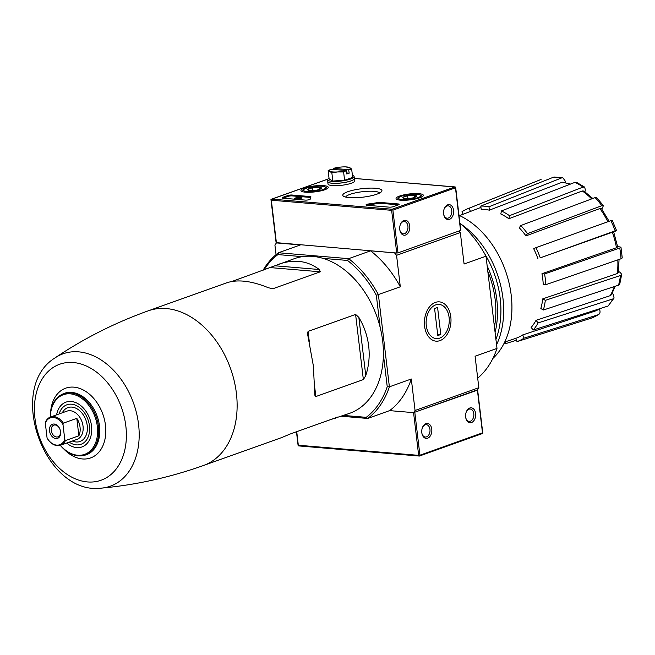<?xml version="1.0" encoding="UTF-8"?>
<svg xmlns="http://www.w3.org/2000/svg" width="655" height="655" viewBox="0 0 655 655"><rect width="100%" height="100%" fill="white"/><g stroke="black" fill="none" stroke-linecap="round" stroke-linejoin="round"><path stroke-width="0.98" d="M307.858 335.548L313.352 365.809L314.858 395.252L315.841 396.545L363.361 379.581L365.777 375.602C368.888 365.957 369.862 356.107 368.691 346.053C367.463 335.999 364.18 326.427 358.834 317.348L355.591 314.416L308.071 331.381L307.523 333.763L307.858 335.548M328.884 420.199L349.688 413.297A82.121 58.156 -109.6 0 0 383.404 354.535A82.121 58.156 -109.6 0 0 382.667 341.058A82.121 58.156 -109.6 0 0 380.17 327.435A82.121 58.156 -109.6 0 0 323.038 258.381A82.121 58.156 -109.6 0 0 302.405 256.654A82.121 58.156 -109.6 0 0 294.463 258.627L231.96 281.47M270.72 267.633L320.328 271.8L319.247 269.508C307.67 260.723 294.242 258.938 278.964 264.161M320.328 271.8L272.808 288.765L268.28 287.709C251.381 280.815 237.511 279.194 226.663 282.837L148.194 310.847C114.846 322.8 83.807 338.479 55.077 357.867C5.944 388.063 44.425 495.86 101.582 488.114A70.281 49.772 -109.6 0 0 138.565 424.358A70.281 49.772 -109.6 0 0 55.077 357.867M334.189 418.832L337.644 417.071L290.124 434.036L281.879 437.507L203.418 465.525A82.121 58.156 -109.6 0 0 236.398 393.287A82.121 58.156 -109.6 0 0 148.194 310.847M343.695 415.442L366.227 417.333A93.657 66.327 -109.6 0 0 387.236 386.696L389.389 386.827L411.307 378.999L415.057 410.472L478.83 387.703L477.405 390.151L413.567 412.642L477.339 389.881M383.404 354.535L387.236 386.696M459.089 231.059L460.326 232.55L396.562 255.319L400.311 286.792L376.338 295.274L380.17 327.435M376.338 295.274A93.657 66.327 -109.6 0 0 347.518 260.444L348.64 258.659L370.558 250.832L394.515 252.846L396.562 255.319M323.038 258.381L347.518 260.444M341.427 416.252L367.692 418.455A95.155 67.391 -109.6 0 0 389.389 386.827L378.394 294.619A95.155 67.391 -109.6 0 0 348.64 258.659L278.449 252.756L300.367 244.929L276.418 242.915L274.92 245.093L276.058 254.639M615.348 231.182C616.944 230.372 616.879 230.265 615.16 230.863C616.879 230.265 616.944 230.372 615.348 231.182L613.694 231.993M617.591 246.485L620.965 247.172L622.25 257.947L621.022 258.774A73.753 52.236 -109.6 0 0 619.745 248.024L544.559 273.929A70.879 50.198 -109.6 0 1 545.836 284.679L543.249 284.458A67.383 47.717 70.4 0 0 541.972 273.708L544.559 273.929M618.582 271.481L620.277 272.472L621.71 274.371L619.736 284.172L618.533 285.171A73.753 52.236 -109.6 0 0 620.481 275.501L545.328 300.35A70.879 50.198 -109.6 0 1 543.38 310.02L540.833 308.513A67.383 47.717 70.4 0 0 542.782 298.844L545.328 300.35M612.212 293.244L613.285 294.537L614.087 298.025L608.061 306.032A73.753 52.236 -109.6 0 0 612.941 298.917L538.14 322.899A70.879 50.198 -109.6 0 1 533.26 330.014L531.148 327.459A67.383 47.717 70.4 0 0 536.027 320.344L538.14 322.899M599.317 308.841L599.587 309.471C600.479 312.099 600.045 313.851 598.269 314.711L524.09 338.144A70.879 50.198 -109.6 0 1 517.024 341.623L515.657 338.398A67.383 47.717 70.4 0 0 522.723 334.918L524.09 338.144M488.982 206.759A70.879 50.198 -109.6 0 0 480.795 206.071L481.204 209.469A67.383 47.717 70.4 0 1 489.383 210.157L488.982 206.759L561.703 177.882L562.866 177.759L565.29 181.157L565.453 182.524M584.702 187.158L583.048 187.084A73.753 52.236 -109.6 0 0 575 182.336L576.482 182.303L584.702 187.15L585.324 189.917L584.948 191.792M603.402 205.703L601.822 205.686A73.753 52.236 -109.6 0 0 595.133 197.597L596.672 197.573L603.402 205.703L601.806 209.084M503.867 343.76A70.879 50.198 -109.6 0 0 505.316 343.76L505.095 341.885M516.435 340.232L505.316 343.76M591.301 318.158L591.203 318.191A73.753 52.236 -109.6 0 0 598.269 314.711L591.301 318.158M517.024 341.623L591.203 318.191M599.227 308.865L596.558 310.593A69.299 49.076 -109.6 0 0 598.891 308.972M522.723 334.918L596.558 310.593M533.26 330.014L608.061 306.032M612.941 298.917L614.087 298.025M615.225 286.26L611.402 294.758L610.272 295.651A69.299 49.076 -109.6 0 0 614.284 286.571M536.027 320.344L610.272 295.651M543.38 310.02L618.533 285.171M620.481 275.501L621.71 274.371M619.032 259.462L618.467 272.455L617.264 273.577A69.299 49.076 -109.6 0 0 617.821 259.871M542.782 298.844L617.264 273.577M545.836 284.679L621.022 258.774M619.745 248.024L620.965 247.172M613.661 231.895L617.665 246.894L616.47 247.737A69.299 49.076 -109.6 0 0 612.335 232.255L540.26 257.849A70.879 50.198 -109.6 0 0 535.946 247.656L533.71 248.753A67.383 47.717 70.4 0 1 538.025 258.954M541.972 273.708L616.47 247.737M540.26 257.849L615.16 230.863A73.753 52.236 -109.6 0 0 610.845 220.669L535.946 247.656M612.335 232.255C614.03 231.673 614.087 231.78 612.499 232.582M610.845 220.669C612.564 220.072 612.63 220.178 611.033 220.989M527.496 233.622L525.957 235.874A67.383 47.717 70.4 0 0 519.259 227.784L520.807 225.533A70.879 50.198 -109.6 0 1 527.496 233.622L601.822 205.686M607.865 221.742A69.299 49.076 -109.6 0 0 599.882 208.544L525.957 235.874M599.882 208.544L601.437 208.568L609.346 221.701M595.133 197.597L520.807 225.533M509.492 215.683L508.869 218.737A67.383 47.717 70.4 0 0 500.821 213.989L501.435 210.935A70.879 50.198 -109.6 0 1 509.492 215.683L583.048 187.084M591.678 198.899A69.299 49.076 -109.6 0 0 582.295 190.973L508.869 218.737M582.295 190.973L583.924 191.055L592.791 198.481M575 182.336L501.435 210.935M569.85 184.333A69.299 49.076 -109.6 0 0 562.244 182.205L489.383 210.157M562.244 182.205L570.587 184.047M561.703 177.882A73.753 52.236 -109.6 0 0 553.516 177.194L480.795 206.071M553.516 177.194L554.294 177.038M463.11 214.259L462.021 211.688A70.879 50.198 -109.6 0 1 467.989 208.634A70.879 50.198 -109.6 0 1 469.086 208.216L470.454 211.434A67.383 47.717 70.4 0 0 469.619 211.745L459.613 215.601M541.087 179.454L541.022 179.478A73.753 52.236 -109.6 0 0 540.031 179.855L541.087 179.454M469.086 208.216L541.022 179.478M480.95 207.398L470.454 211.434M419.364 456.011L418.66 455.356L413.567 412.642L389.61 410.628L367.692 418.455L366.227 417.333M262.999 270.384A95.155 67.391 -109.6 0 1 278.449 252.756L277.925 254.59L302.405 256.654M277.925 254.59A93.657 66.327 -109.6 0 0 263.998 270.032M435.411 302.397A19.715 13.247 -85.2 0 1 450.689 315.964A19.715 13.247 -85.2 0 1 441.159 340.117A19.715 13.247 -85.2 0 1 425.013 328.753A19.715 13.247 -85.2 0 1 426.405 312.255A19.715 13.247 -85.2 0 1 435.411 302.397M460.326 232.55L464.084 264.022L486.002 256.195L496.998 348.403L475.08 356.23L478.83 387.703M477.692 378.156A95.155 67.391 -109.6 0 0 496.998 348.403M486.002 256.195A95.155 67.391 -109.6 0 0 459.941 223.24M411.307 378.999A95.155 67.391 70.4 0 1 389.61 410.628L413.567 412.642L415.057 410.472M370.558 250.832A95.155 67.391 70.4 0 1 400.311 286.792M60.285 445.334A32.48 22.999 -109.6 0 0 83.447 455.512A32.48 22.999 -109.6 0 0 98.43 426.38A32.48 22.999 -109.6 0 0 61.685 394.58A32.48 22.999 -109.6 0 0 50.214 417.12M60.407 445.294A31.661 22.426 -109.6 0 0 86.485 453.563A31.661 22.426 -109.6 0 0 97.333 426.511A31.661 22.426 -109.6 0 0 72.443 394.154A31.661 22.426 -109.6 0 0 50.329 417.079M66.687 443.058A23.793 16.85 -109.6 0 0 84.749 445.523A23.793 16.85 -109.6 0 0 91.528 426.02A23.793 16.85 -109.6 0 0 74.498 402.145A23.793 16.85 -109.6 0 0 56.608 414.828M347.821 191.71A19.715 4.266 173.2 0 1 371.164 188.1A19.715 4.266 173.2 0 1 381.578 191.596A19.715 4.266 173.2 0 1 362.878 197.171A19.715 4.266 173.2 0 1 343.392 196.156A19.715 4.266 173.2 0 1 347.821 191.71M292.048 195.018A2.997 0.647 -6.8 0 0 287.84 195.55L282.862 197.327A2.997 0.647 -6.8 0 0 282.092 197.867A2.997 0.647 -6.8 0 0 283.075 198.228L305.312 200.094A2.997 0.647 -6.8 0 0 308.538 199.84A2.997 0.647 -6.8 0 0 310.282 199.03A52.449 11.348 -6.8 0 1 310.912 197.008A2.997 0.647 -6.8 0 0 310.945 196.885A2.997 0.647 -6.8 0 0 309.962 196.525L292.048 195.018L292.146 195.894A2.997 0.647 -6.8 0 0 287.946 196.418L282.96 198.195A2.997 0.647 -6.8 0 0 282.935 198.211M419.847 197.769A13.747 2.972 -6.8 0 0 423.351 195.296A13.747 2.972 -6.8 0 0 409.35 193.962A13.747 2.972 -6.8 0 0 396.054 198.555A13.747 2.972 -6.8 0 0 404.995 200.266A13.747 2.972 -6.8 0 0 419.847 197.769M324.749 189.77A13.747 2.972 -6.8 0 0 328.253 187.305A13.747 2.972 -6.8 0 0 314.253 185.963A13.747 2.972 -6.8 0 0 300.956 190.556A13.747 2.972 -6.8 0 0 309.897 192.267A13.747 2.972 -6.8 0 0 324.749 189.77M377.526 202.608A2.997 0.647 -6.8 0 1 380.285 202.444L398.199 203.951A2.997 0.647 -6.8 0 1 399.182 204.303A2.997 0.647 -6.8 0 1 398.42 204.843L393.434 206.628A2.997 0.647 -6.8 0 1 389.234 207.152L366.996 205.277A2.997 0.647 -6.8 0 1 366.014 204.925A2.997 0.647 -6.8 0 1 368.732 203.951A52.449 11.348 -6.8 0 0 377.526 202.608L377.632 203.484A52.449 11.348 -6.8 0 1 368.831 204.819A2.997 0.647 -6.8 0 0 366.849 205.269M405.617 235.006A7.492 5.035 94.8 0 0 408.949 223.15A7.492 5.035 94.8 0 0 400.459 224.223A7.492 5.035 94.8 0 0 399.935 230.494A7.492 5.035 94.8 0 0 405.617 235.006M449.461 219.351A7.492 5.035 94.8 0 0 452.785 207.504A7.492 5.035 94.8 0 0 444.303 208.568A7.492 5.035 94.8 0 0 443.779 214.84A7.492 5.035 94.8 0 0 449.461 219.351M397.986 252.879L460.784 230.372L455.626 187.068L455.462 187.829L392.894 210.165L392.198 209.682L391.633 210.329L396.725 253.035L397.986 252.879L392.894 210.165M276.353 242.645L396.725 253.035M391.633 210.329L271.326 200.209L270.965 199.546M354.494 178.43L455.626 187.068M455.069 186.888L392.124 209.24L392.198 209.682M327.86 179.11L270.957 199.488L276.123 242.809M443.713 214.545A6.198 4.159 94.8 0 0 447.119 218.18A6.198 4.159 94.8 0 0 448.356 218.017A6.198 4.159 94.8 0 0 451.819 211.442A6.198 4.159 94.8 0 0 448.159 205.834A6.198 4.159 94.8 0 0 444.196 208.847M399.877 230.2A6.198 4.159 94.8 0 0 403.275 233.835A6.198 4.159 94.8 0 0 404.512 233.663A6.198 4.159 94.8 0 0 407.975 227.097A6.198 4.159 94.8 0 0 404.315 221.488A6.198 4.159 94.8 0 0 400.352 224.501M398.453 204.835A2.997 0.647 -6.8 0 0 398.305 204.819L380.391 203.312A2.997 0.647 -6.8 0 0 377.632 203.484M310.626 197.491A2.997 0.647 -6.8 0 0 310.061 197.401L292.146 195.894M298.533 198.702L299.785 198.555A2.252 0.483 -6.8 0 0 301.955 197.802L301.849 196.934A2.252 0.483 -6.8 0 0 300.391 196.647A2.252 0.483 -6.8 0 0 297.959 197.057L298.786 197.556M298.729 197.122L300.809 197.057L295.43 197.957L294.472 198.301L294.578 199.177L297.894 199.456L298.59 199.202L298.483 198.334L295.978 198.121L299.679 197.679A2.252 0.483 -6.8 0 0 301.849 196.934M298.025 197.646L297.959 197.057M294.472 198.301L298.483 198.334M297.894 199.456L297.788 198.58M345.676 197.081A17.153 3.709 173.2 0 1 350.016 194.363A17.153 3.709 173.2 0 1 367.774 191.276A17.153 3.709 173.2 0 1 379.572 193.037M307.883 189.369A6.918 1.498 173.2 0 1 312.484 187.723A6.918 1.498 173.2 0 1 319.206 187.273A6.918 1.498 173.2 0 1 321.343 188.452A6.918 1.498 173.2 0 1 321.327 188.468A6.918 1.498 173.2 0 1 316.725 190.114A6.918 1.498 173.2 0 1 310.003 190.564A6.918 1.498 173.2 0 1 307.94 190.048A6.918 1.498 173.2 0 1 307.883 189.369L312.484 187.723L319.206 187.273L320.516 188.836M322.08 186.249A11.241 2.432 173.2 0 1 325.42 187.084A11.241 2.432 173.2 0 1 314.891 191.334A11.241 2.432 173.2 0 1 303.658 189.68A11.241 2.432 173.2 0 1 311.092 186.994A11.241 2.432 173.2 0 1 322.08 186.249M325.42 187.084L327.041 188.296A12.74 2.759 173.2 0 1 327.312 188.575M302.168 191.571A12.74 2.759 173.2 0 1 302.373 191.235L303.658 189.68M312.82 190.58L312.484 187.723M319.46 189.434L319.206 187.273M402.972 197.368A6.918 1.498 173.2 0 1 407.582 195.722A6.918 1.498 173.2 0 1 414.304 195.272A6.918 1.498 173.2 0 1 416.441 196.451A6.918 1.498 173.2 0 1 416.424 196.467A6.918 1.498 173.2 0 1 411.823 198.113A6.918 1.498 173.2 0 1 405.101 198.563A6.918 1.498 173.2 0 1 403.038 198.047A6.918 1.498 173.2 0 1 402.972 197.368L407.582 195.722L414.304 195.272L415.606 196.827M417.169 194.248A11.241 2.432 173.2 0 1 420.518 195.084A11.241 2.432 173.2 0 1 409.989 199.333A11.241 2.432 173.2 0 1 398.756 197.679A11.241 2.432 173.2 0 1 406.19 194.993A11.241 2.432 173.2 0 1 417.169 194.248M420.518 195.084L422.131 196.295A12.74 2.759 173.2 0 1 422.409 196.566M397.266 199.57A12.74 2.759 173.2 0 1 397.47 199.235L398.756 197.679M407.918 198.571L407.582 195.722M414.558 197.433L414.304 195.272M327.819 181.206A13.485 2.923 -6.8 0 0 327.721 181.656A13.485 2.923 -6.8 0 0 336.465 183.343A13.485 2.923 -6.8 0 0 351.064 180.895A13.485 2.923 -6.8 0 0 354.502 178.463A13.485 2.923 -6.8 0 0 354.298 178.045M327.721 181.656L327.999 183.981A13.485 2.923 -6.8 0 0 336.744 185.668A13.485 2.923 -6.8 0 0 351.342 183.22A13.485 2.923 -6.8 0 0 354.781 180.78L354.502 178.463M333.428 169.44L333.411 168.384A10.488 2.268 173.2 0 1 333.772 168.286A10.488 2.268 173.2 0 1 342.016 166.968A10.488 2.268 173.2 0 1 345.472 166.886A10.488 2.268 173.2 0 1 349.754 167.623A10.488 2.268 173.2 0 1 348.665 169.67L349.197 173.166L346.806 174.017L346.397 170.57L343.613 171.962L337.677 171.938L331.839 172.748L328.13 170.66L331.021 169.236A10.488 2.268 173.2 0 0 329.932 171.282A10.488 2.268 173.2 0 0 337.677 171.938A10.488 2.268 173.2 0 0 346.274 170.521L331.021 169.236M333.411 168.384L348.665 169.67M354.126 176.588L354.355 178.479A13.337 2.89 173.2 0 1 350.949 180.886A13.337 2.89 173.2 0 1 336.523 183.302A13.337 2.89 173.2 0 1 327.868 181.64L327.639 179.748A13.337 2.89 -6.8 0 0 336.293 181.419A13.337 2.89 -6.8 0 0 350.728 178.995A13.337 2.89 -6.8 0 0 354.126 176.588A13.337 2.89 -6.8 0 0 352.423 175.425M329.031 178.217A13.337 2.89 -6.8 0 0 327.639 179.748M345.472 166.886L349.754 167.623L351.661 169.088L348.787 169.719M328.13 170.66L329.121 178.954L332.83 181.042L344.595 180.256L352.652 177.382L351.661 169.088M344.595 180.256L343.613 171.962M332.83 181.042L331.839 172.748M333.305 168.417L333.772 168.286M349.197 173.166L346.675 172.953M425.93 423.67A7.492 5.035 -85.2 0 1 431.727 428.828A7.492 5.035 -85.2 0 1 428.108 438.007A7.492 5.035 -85.2 0 1 421.976 433.684A7.492 5.035 -85.2 0 1 422.5 427.412A7.492 5.035 -85.2 0 1 425.93 423.67M469.766 408.016A7.492 5.035 -85.2 0 1 475.571 413.174A7.492 5.035 -85.2 0 1 471.952 422.352A7.492 5.035 -85.2 0 1 465.82 418.037A7.492 5.035 -85.2 0 1 466.344 411.766A7.492 5.035 -85.2 0 1 469.766 408.016M419.38 455.945L419.921 455.2L414.828 412.486M298.287 444.966L296.731 431.678M419.921 455.2L482.498 432.857L482.8 433.307L481.933 433.675M299.057 445.899L298.131 445.752M482.317 433.585L419.38 456.052L298.68 445.908M466.237 412.044A6.198 4.159 -85.2 0 1 468.964 409.195A6.198 4.159 -85.2 0 1 470.192 409.031A6.198 4.159 -85.2 0 1 473.827 415.548A6.198 4.159 -85.2 0 1 469.16 421.378A6.198 4.159 -85.2 0 1 465.754 417.743M422.393 427.699A6.198 4.159 -85.2 0 1 425.12 424.849A6.198 4.159 -85.2 0 1 426.356 424.677A6.198 4.159 -85.2 0 1 429.983 431.203A6.198 4.159 -85.2 0 1 425.316 437.024A6.198 4.159 -85.2 0 1 421.918 433.389M492.871 358.457A82.121 58.156 -109.6 0 0 511.203 295.168A82.121 58.156 -109.6 0 0 458.991 215.315M496.564 344.759A82.121 58.156 -109.6 0 0 502.934 298.123A82.121 58.156 -109.6 0 0 460.85 224.026M495.925 339.421A80.172 56.772 -109.6 0 0 500.199 298.459A80.172 56.772 -109.6 0 0 484.495 253.477M495.09 332.445A80.172 56.772 -109.6 0 0 496.817 299.671A80.172 56.772 -109.6 0 0 487.164 265.946M494.443 326.968A77.92 55.184 -109.6 0 0 495.155 299.531A77.92 55.184 -109.6 0 0 487.819 271.416M426.29 325.584A17.153 11.528 -85.2 0 1 434.936 305.205A17.153 11.528 -85.2 0 1 448.724 315.211A17.153 11.528 -85.2 0 1 447.512 329.563A17.153 11.528 -85.2 0 1 435.477 338.496A17.153 11.528 -85.2 0 1 426.29 325.584M434.584 308.538L437.581 307.465L440.799 334.492L437.81 335.556L434.584 308.538M437.655 334.222L440.799 334.492M62.995 424.604A14.238 10.079 -109.6 0 0 45.31 423.114L47.078 437.999A14.238 10.079 -109.6 0 0 64.771 439.489L62.995 424.604L63.347 423.155A14.983 10.611 -109.6 0 0 50.5 417.014A14.983 10.611 -109.6 0 0 45.653 421.664L45.31 423.114M69.217 442.15A20.976 14.86 -109.6 0 0 89.448 425.848A20.976 14.86 -109.6 0 0 75.325 405.109A20.976 14.86 -109.6 0 0 59.138 413.927M76.799 418.348L78.878 435.78A14.983 10.611 70.4 0 0 80.049 427.257A14.983 10.611 70.4 0 0 76.799 418.348L63.347 423.155M78.878 435.78L65.426 440.586L64.771 439.489M47.078 437.999L47.733 439.096A14.983 10.611 -109.6 0 0 60.579 445.236A14.983 10.611 -109.6 0 0 65.426 440.586M60.571 431.768A7.492 5.306 -109.6 0 0 51.524 424.784A7.492 5.306 -109.6 0 0 53.022 437.36A7.492 5.306 -109.6 0 0 60.571 431.768M60.473 431.383A6.198 4.389 -109.6 0 0 53.816 425.16A6.198 4.389 -109.6 0 0 51.77 432.472A6.198 4.389 -109.6 0 0 57.984 436.828A6.198 4.389 -109.6 0 0 60.473 431.383M125.842 426.069A61.578 43.615 -109.6 0 0 51.516 368.634A61.578 43.615 -109.6 0 0 63.846 472.042A61.578 43.615 -109.6 0 0 125.842 426.069M63.854 449.052A37.032 26.225 -109.6 0 0 93.575 456.568A37.032 26.225 -109.6 0 0 105.488 425.349A37.032 26.225 -109.6 0 0 77.298 387.711A37.032 26.225 -109.6 0 0 50.615 411.987M83.447 455.512L84.446 455.291A32.603 23.089 -109.6 0 0 99.494 426.045A32.603 23.089 -109.6 0 0 62.602 394.113L61.685 394.58M274.904 265.783L319.247 269.508M270.769 288.593L272.808 288.765M336.113 417.62L336.916 417.685M358.834 317.348L365.777 375.602M355.591 314.416L363.361 379.581M308.071 331.381L309.324 341.91M314.85 388.292L315.841 396.545M271.817 199.12L392.124 209.24M354.502 178.471L454.701 186.896M455.462 187.829L460.555 230.535M271.326 200.209L276.418 242.915M368.732 203.951L368.831 204.819M380.285 202.444L380.391 203.312M398.199 203.951L398.305 204.819M287.946 196.418L287.84 195.55M282.96 198.195L282.862 197.327M310.061 197.401L309.962 196.525M299.785 198.555L299.679 197.679M482.498 432.857L477.405 390.151M418.66 455.356L298.352 445.236M72.377 441.028A17.98 12.732 -109.6 0 0 87.238 425.66A17.98 12.732 -109.6 0 0 76.398 408.458A17.98 12.732 -109.6 0 0 62.307 412.797M60.579 445.236L77.02 439.366A14.983 10.611 -109.6 0 0 83.038 426.184A14.983 10.611 -109.6 0 0 66.941 411.144L50.5 417.014M504.743 342L515.657 338.406M467.989 208.634L540.031 179.855M562.866 177.751L554.294 177.03M612.196 220.293L616.511 230.494M203.418 465.525C170.038 477.389 136.093 484.921 101.582 488.114M327.918 179.044L271.432 199.21M298.131 445.727L296.461 431.776M482.792 433.291L477.634 389.987"/></g></svg>
